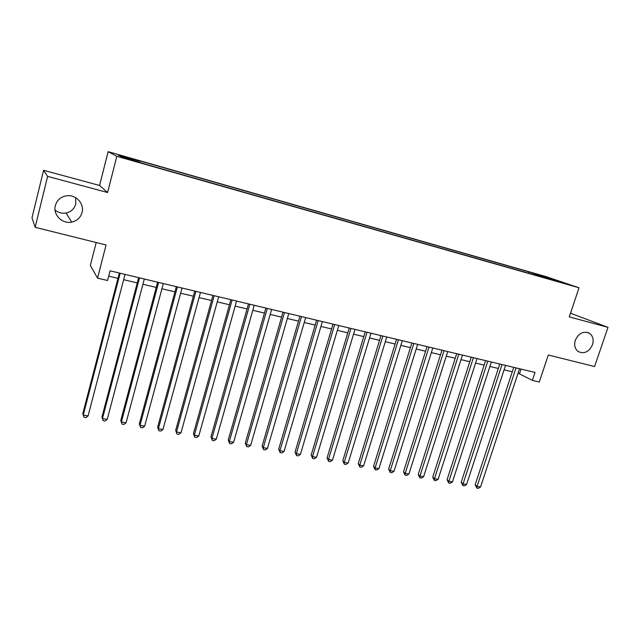 <?xml version="1.0" encoding="UTF-8"?>
<svg xmlns="http://www.w3.org/2000/svg" width="640" height="640" viewBox="0 0 640 640"><rect width="100%" height="100%" fill="white"/><g stroke="black" fill="none" stroke-linecap="round" stroke-linejoin="round"><path stroke-width="0.96" d="M75.6 197.64L75.76 204.064C74.336 208.872 71.112 211.856 66.096 213.016C62 213.68 58.32 212.704 55.048 210.072M82.064 212.496C80.536 217.656 77.08 220.856 71.696 222.112C62.312 224.272 52.736 214.704 55.344 205.576C57.104 199.84 61.04 196.552 67.16 195.712C76.304 194.648 84.52 204.008 82.064 212.496M592.512 344.72C588.984 352 584.192 354.264 578.136 351.512C574.872 348.872 573.928 345.12 575.304 340.264C578.648 333.2 583.304 330.832 589.272 333.152C592.872 335.744 593.952 339.6 592.512 344.72M132.368 160.552L125.392 158.416L132.368 160.552M96.2 242.512L90.344 265.488L97.56 278.136L107.576 280.488L110.072 270.816L535.008 372.432L532.36 380.376L539.296 382.008L548.304 355.008L594.6 366.528L608 327.328L570.496 313.224M43.576 170.288L32 217.776L35.144 227.32L47.608 176.376L107.592 192.536L116.824 156.288L108.136 151.664L99.576 185.48L43.576 170.288L47.608 176.376M116.824 156.288L579.024 287.776L545.672 276.504L108.136 151.664M561.32 282.288L569.16 284.728L561.232 282.552M535.136 275.088L534.928 273.936L529 271.92L137.536 160.256L139.456 161.192L118.336 155.176L122.12 157.128L145.92 164.32L547.968 278.736M534.928 273.936L563.352 282.768L548.264 278.472M97.56 278.136L106.072 244.968L35.144 227.32M579.024 287.776L569.272 316.896L608 327.328M518.064 373.152L532.36 380.376M108.696 276.152L117.976 278.352M123.64 279.696L137.256 282.92M142.928 284.264L156.24 287.424M161.928 288.768L174.944 291.856M180.64 293.2L193.376 296.224M199.08 297.576L211.536 300.52M217.256 301.88L229.432 304.76M235.16 306.12L247.072 308.944M252.808 310.304L264.456 313.064M270.2 314.424L281.6 317.12M287.344 318.488L298.496 321.128M304.248 322.488L315.16 325.072M320.912 326.44L331.592 328.968M337.352 330.336L347.792 332.808M353.552 334.176L363.776 336.592M369.536 337.96L379.536 340.328M385.304 341.696L395.088 344.016M400.856 345.384L410.432 347.648M416.2 349.016L425.568 351.232M431.336 352.6L440.504 354.776M446.272 356.144L455.24 358.264M461.008 359.632L469.784 361.712M475.552 363.08L484.144 365.112M489.912 366.48L498.312 368.472M504.08 369.84L512.304 371.784M521.048 369.096L519.592 373.512M528.576 273.216L529 271.92M139.456 161.192L139.368 162.04M549.352 278.776L549.76 278.16M107.592 192.536L99.576 185.48M513.76 367.352L475.16 484.84L477.064 486.392L516.04 367.896M480.536 487.016L478.272 488.336L476.88 488.088L477.064 486.392L480.536 487.016L519.52 368.728M476.88 488.088L475.16 484.84M499.768 364.008L461.192 482.304L463.056 483.856L502.008 364.544M466.576 484.488L464.312 485.816L462.904 485.568L463.056 483.856L466.576 484.488L505.536 365.384M462.904 485.568L461.192 482.304M485.6 360.616L447.056 479.736L448.872 481.288L487.792 361.144M452.432 481.928L450.168 483.272L448.744 483.016L448.872 481.288L452.432 481.928L491.36 362M448.744 483.016L447.056 479.736M471.24 357.184L432.728 477.128L434.496 478.68L473.392 357.696M438.112 479.336L435.848 480.688L434.4 480.424L434.496 478.68L438.112 479.336L477.008 358.568M434.4 480.424L432.728 477.128M456.688 353.704L418.216 474.496L419.944 476.048L458.792 354.208M423.6 476.712L421.336 478.072L419.872 477.808L419.944 476.048L423.6 476.712L462.464 355.088M419.872 477.808L418.216 474.496M441.952 350.184L403.52 471.824L405.2 473.376L444.008 350.672M408.904 474.048L406.64 475.424L405.16 475.152L405.2 473.376L408.904 474.048L447.72 351.56M405.16 475.152L403.52 471.824M427.016 346.608L388.632 469.12L390.256 470.672L429.016 347.088M394.008 471.352L391.752 472.736L390.248 472.464L390.256 470.672L394.008 471.352L432.784 347.992M390.248 472.464L388.632 469.12M411.872 342.992L373.544 466.384L375.12 467.928L413.832 343.456M378.92 468.616L376.664 470.016L375.144 469.744L375.12 467.928L378.92 468.616L417.648 344.368M375.144 469.744L373.544 466.384M396.536 339.32L358.256 463.608L359.784 465.152L398.432 339.776M363.632 465.848L361.376 467.264L359.84 466.984L359.784 465.152L363.632 465.848L402.304 340.696M359.84 466.984L358.256 463.608M380.984 335.6L342.768 460.792L344.24 462.336L382.824 336.04M348.144 463.048L345.888 464.464L344.328 464.184L344.24 462.336L348.144 463.048L386.752 336.976M344.328 464.184L342.768 460.792M365.216 331.832L327.072 457.936L328.48 459.488L367.008 332.256M332.44 460.2L330.184 461.64L328.6 461.352L328.48 459.488L332.44 460.2L370.984 333.208M328.6 461.352L327.072 457.936M349.232 328.008L311.16 455.048L312.512 456.592L350.96 328.424M316.528 457.32L314.272 458.768L312.672 458.48L312.512 456.592L316.528 457.32L354.992 329.384M312.672 458.48L311.16 455.048M333.024 324.128L295.032 452.12L296.328 453.664L334.696 324.528M300.392 454.4L298.144 455.856L296.52 455.568L296.328 453.664L300.392 454.4L338.784 325.512M296.52 455.568L295.032 452.12M316.592 320.2L278.68 449.152L279.92 450.688L318.2 320.584M284.04 451.44L281.792 452.912L280.144 452.616L279.92 450.688L284.04 451.44L322.352 321.576M280.144 452.616L278.68 449.152M299.928 316.216L262.104 446.136L263.28 447.68L301.472 316.584M267.456 448.432L265.216 449.92L263.544 449.624L263.28 447.68L267.456 448.432L305.68 317.592M263.544 449.624L262.104 446.136M283.024 312.176L245.304 443.088L246.408 444.624L284.504 312.528M250.648 445.392L248.408 446.888L246.712 446.584L246.408 444.624L250.648 445.392L288.768 313.552M246.712 446.584L245.304 443.088M265.88 308.072L228.256 439.992L229.304 441.52L267.296 308.416M233.6 442.304L231.36 443.816L229.648 443.512L229.304 441.52L233.6 442.304L271.624 309.448M229.648 443.512L228.256 439.992M248.488 303.912L210.976 436.856L211.952 438.384L249.832 304.24M216.312 439.168L214.08 440.704L212.336 440.384L211.952 438.384L216.312 439.168L254.224 305.288M212.336 440.384L210.976 436.856M230.848 299.696L193.448 433.672L194.352 435.192L232.12 300M198.776 435.992L196.544 437.544L194.784 437.224L194.352 435.192L198.776 435.992L236.576 301.064M194.784 437.224L193.448 433.672M212.944 295.416L175.672 430.44L176.504 431.96L214.144 295.704M180.992 432.776L178.768 434.336L176.976 434.008L176.504 431.96L180.992 432.776L218.664 296.784M176.976 434.008L175.672 430.44M194.784 291.072L157.64 427.168L158.392 428.68L195.904 291.336M162.944 429.504L160.728 431.08L158.912 430.752L158.392 428.68L162.944 429.504L200.488 292.432M158.912 430.752L157.64 427.168M176.344 286.664L139.344 423.84L140.024 425.36L177.392 286.912M144.64 426.192L142.424 427.784L140.584 427.448L140.024 425.36L144.64 426.192L182.04 288.024M140.584 427.448L139.344 423.84M157.632 282.184L120.784 420.472L121.376 421.984L158.6 282.416M126.064 422.832L123.856 424.432L121.984 424.096L121.376 421.984L126.064 422.832L163.32 283.544M121.984 424.096L120.784 420.472M138.64 277.648L101.944 417.048L102.456 418.552L139.52 277.856M107.216 419.416L105.016 421.04L103.112 420.696L102.456 418.552L107.216 419.416L144.32 279M103.112 420.696L101.944 417.048M119.36 273.032L82.824 413.576L83.256 415.08L120.152 273.224M88.088 415.952L85.896 417.592L83.968 417.24L83.256 415.08L88.088 415.952L125.024 274.392M71.696 222.112L66.096 213.016M589.272 333.152L587.208 332.312"/></g></svg>
